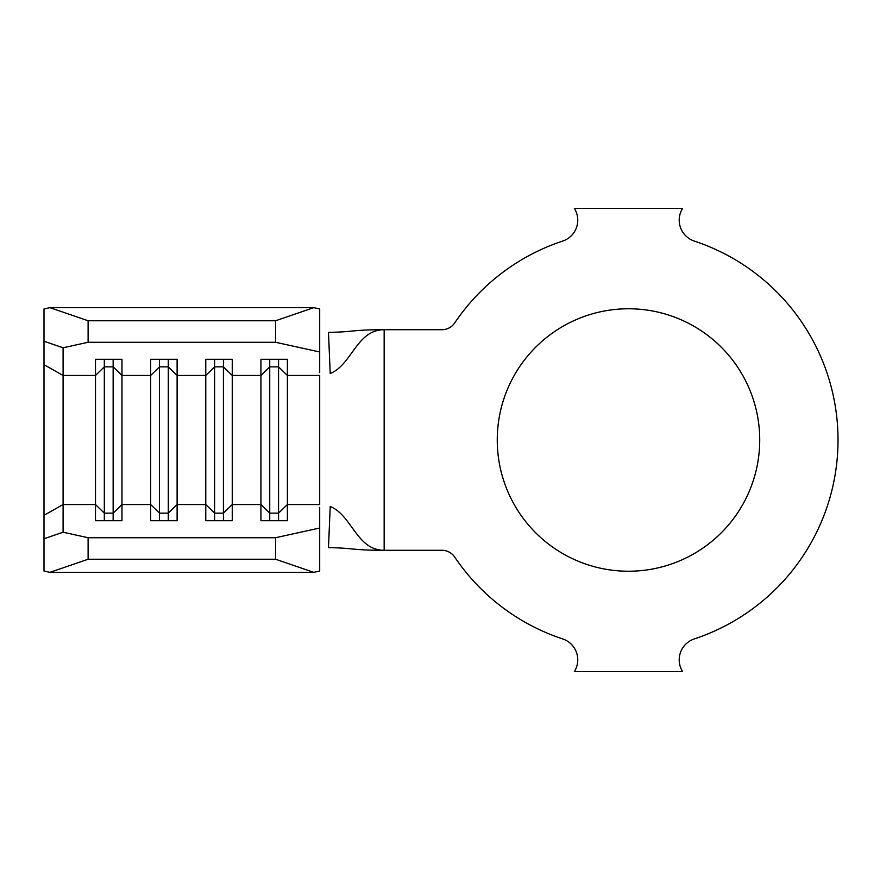 <?xml version="1.0" encoding="UTF-8"?>
<svg xmlns="http://www.w3.org/2000/svg" width="880" height="880" viewBox="0 0 880 880"><rect width="100%" height="100%" fill="white"/><g stroke="black" fill="none" stroke-linecap="round" stroke-linejoin="round"><path stroke-width="1.32" d="M628.485 308.77A131.23 131.23 0 0 0 497.255 440A131.23 131.23 0 0 0 628.485 571.23A131.23 131.23 0 0 0 759.726 440A131.23 131.23 0 0 0 628.485 308.77M88.11 537.724L88.11 559.24L49.907 572.341L44 571.032L44 308.968L49.907 307.659L88.11 320.76L88.11 342.276L63.096 347.787L63.096 532.213L88.11 537.724L275.594 537.724L319.704 528.011L319.704 571.032L313.797 572.341L275.594 559.24L275.594 537.724M319.704 507.397L319.704 528.011M278.564 359.282L278.564 366.85L269.742 366.85L269.742 513.15L278.564 513.15L287.386 504.548L287.386 520.718L260.92 520.718L260.92 359.282L287.386 359.282L287.386 504.548L319.704 504.548L319.704 375.452L287.386 375.452L278.564 366.85L278.564 520.718M269.742 359.282L269.742 366.85L260.92 375.452L232.254 375.452L223.432 366.85L223.432 513.15L232.254 504.548L232.254 520.718L205.777 520.718L205.777 359.282L232.254 359.282L232.254 504.548L260.92 504.548L269.742 513.15L269.742 520.718M223.432 359.282L223.432 366.85L214.599 366.85L205.777 375.452L177.111 375.452L168.289 366.85L168.289 513.15L177.111 504.548L177.111 520.718L150.645 520.718L150.645 359.282L177.111 359.282L177.111 504.548L205.777 504.548L214.599 513.15L214.599 520.718M168.289 359.282L168.289 366.85L159.467 366.85L150.645 375.452L121.968 375.452L113.146 366.85L113.146 513.15L121.968 504.548L121.968 520.718L95.502 520.718L95.502 359.282L121.968 359.282L121.968 504.548L150.645 504.548L159.467 513.15L159.467 520.718M694.342 638.913A209.528 209.528 0 0 0 694.342 241.087A22.055 22.055 0 0 1 682.594 208.406L574.376 208.406A22.055 22.055 0 0 1 562.639 241.087A209.528 209.528 0 0 0 454.729 322.905A15.444 15.444 0 0 1 441.925 329.714L384.153 329.714C356.631 329.714 352.011 364.727 330.22 373.494L328.482 332.365C354.574 331.958 351.582 329.714 384.153 329.714L384.153 550.286L441.925 550.286A15.444 15.444 0 0 1 454.729 557.095A209.528 209.528 0 0 0 562.639 638.913A22.055 22.055 0 0 1 574.376 671.594L682.594 671.594A22.055 22.055 0 0 1 694.342 638.913M384.153 550.286C356.631 550.286 352.011 515.273 330.22 506.506L328.482 547.635C354.574 548.042 351.582 550.286 384.153 550.286M319.704 351.989L275.594 342.276L275.594 320.76L313.797 307.659L319.704 308.968L319.704 372.603M49.907 572.341L313.797 572.341M88.11 559.24L275.594 559.24M88.11 342.276L275.594 342.276M88.11 320.76L275.594 320.76M49.907 307.659L313.797 307.659M63.096 347.787L44 341.231M44 538.769L63.096 532.213M214.599 359.282L214.599 513.15L223.432 513.15L223.432 520.718M159.467 359.282L159.467 513.15L168.289 513.15L168.289 520.718M113.146 359.282L113.146 366.85L104.324 366.85L104.324 520.718M44 515.295L63.096 504.548L95.502 504.548L104.324 513.15L113.146 513.15L113.146 520.718M44 364.705L63.096 375.452L95.502 375.452L104.324 366.85L104.324 359.282"/></g></svg>
